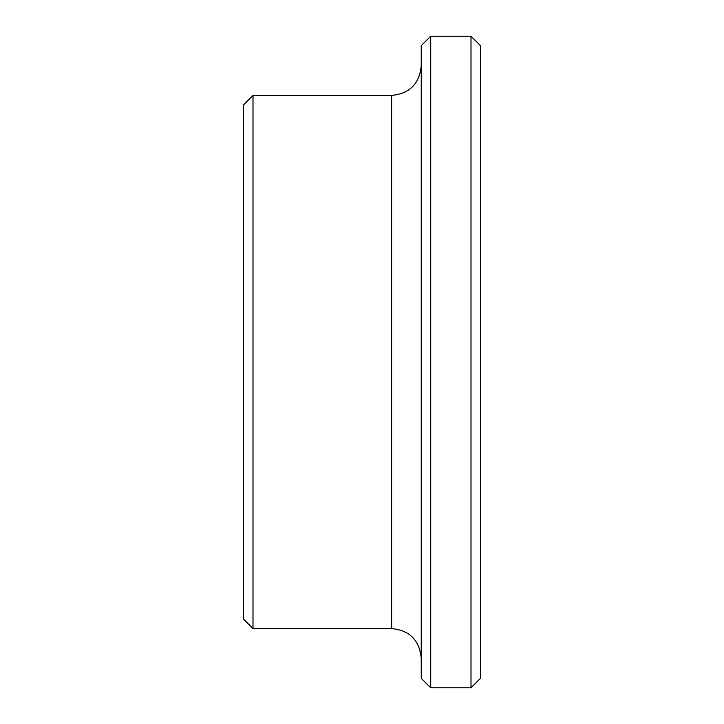 <?xml version="1.0" encoding="UTF-8"?>
<svg xmlns="http://www.w3.org/2000/svg" width="724" height="724" viewBox="0 0 724 724"><rect width="100%" height="100%" fill="white"/><g stroke="black" fill="none" stroke-linecap="round" stroke-linejoin="round"><path stroke-width="1.09" d="M470.998 687.8L480.474 678.325L480.474 45.675L470.998 36.2L430.717 36.2L430.717 687.8L470.998 687.8L470.998 36.2M430.717 687.8L421.232 678.325L421.232 45.675L430.717 36.2M391.621 95.432L391.621 628.568L253.002 628.568L253.002 95.432L391.621 95.432C409.603 93.686 419.477 83.812 421.232 65.821M253.002 628.568L243.526 619.083L243.526 104.917L253.002 95.432M391.621 628.568C409.603 630.314 419.477 640.188 421.232 658.179"/></g></svg>
